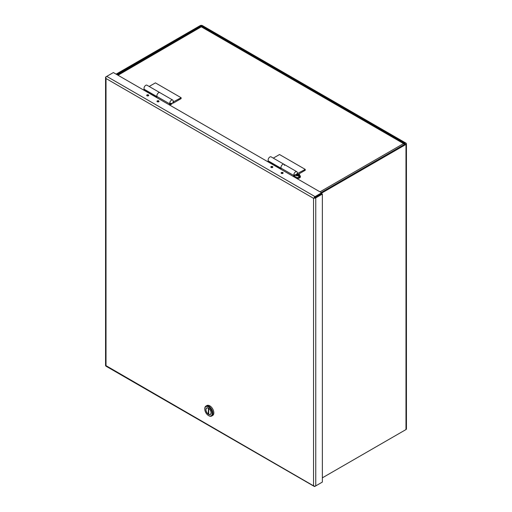 <?xml version="1.0" encoding="UTF-8"?>
<svg xmlns="http://www.w3.org/2000/svg" width="512" height="512" viewBox="0 0 512 512"><rect width="100%" height="100%" fill="white"/><g stroke="black" fill="none" stroke-linecap="round" stroke-linejoin="round"><path stroke-width="0.77" d="M297.107 173.939A2.458 1.421 120 0 0 297.331 172.832A2.458 1.421 120 0 0 296.819 171.706A2.458 1.421 120 0 0 294.931 172.365A2.458 1.421 120 0 0 293.856 174.835A2.458 1.421 120 0 0 294.061 175.654L294.714 174.797A1.363 0.787 120 0 0 294.912 175.014A1.363 0.787 120 0 0 295.219 175.078M281.504 168.538A2.458 1.421 -60 0 1 280.998 167.411A2.458 1.421 -60 0 1 282.067 164.941A2.458 1.421 -60 0 1 283.962 164.282A2.458 1.421 120 0 0 282.067 164.941A2.458 1.421 120 0 0 280.998 167.411A2.458 1.421 120 0 0 281.197 168.23L294.061 175.654M270.963 167.328A0.934 0.538 180 0 1 272.486 167.142A0.934 0.538 180 0 1 272.698 167.328M281.248 173.267A0.934 0.538 180 0 1 282.778 173.082A0.934 0.538 180 0 1 282.989 173.267M294.95 176.211L293.92 176.806M281.286 168.358L280.8 168.634L267.942 161.21L267.424 161.51M295.149 175.206L293.152 176.358M169.811 105.152L171.482 104.186A2.458 1.421 120 0 0 173.216 101.178A2.458 1.421 120 0 0 172.71 100.051A2.458 1.421 120 0 0 170.816 100.71A2.458 1.421 120 0 0 169.747 103.181A2.458 1.421 120 0 0 169.946 104L170.605 103.142A1.363 0.787 120 0 0 170.803 103.36A1.363 0.787 120 0 0 171.482 103.296L169.037 104.704M157.178 96.704A2.458 1.421 -60 0 1 156.883 95.757A2.458 1.421 -60 0 1 157.952 93.286A2.458 1.421 -60 0 1 159.846 92.627A2.458 1.421 120 0 0 157.958 93.286A2.458 1.421 120 0 0 156.883 95.757A2.458 1.421 120 0 0 157.088 96.576L169.946 104M146.848 95.674A0.934 0.538 180 0 1 148.378 95.482A0.934 0.538 180 0 1 148.589 95.674M157.139 101.613A0.934 0.538 180 0 1 158.669 101.427A0.934 0.538 180 0 1 158.88 101.613M157.242 96.666L156.691 96.979L143.827 89.555L143.315 89.856M281.402 173.376A1.018 0.589 180 0 1 281.101 172.96A1.018 0.589 180 0 1 281.728 172.416A1.018 0.589 180 0 1 282.842 172.544A1.018 0.589 180 0 1 283.136 172.96A1.018 0.589 180 0 1 282.509 173.504A1.018 0.589 180 0 1 281.402 173.376M271.11 167.437A1.018 0.589 180 0 1 270.81 167.021A1.018 0.589 180 0 1 271.443 166.477A1.018 0.589 180 0 1 272.55 166.605A1.018 0.589 180 0 1 272.851 167.021A1.018 0.589 180 0 1 272.224 167.565A1.018 0.589 180 0 1 271.11 167.437M157.286 101.722A1.018 0.589 180 0 1 156.992 101.306A1.018 0.589 180 0 1 157.619 100.762A1.018 0.589 180 0 1 158.733 100.89A1.018 0.589 180 0 1 159.027 101.306A1.018 0.589 180 0 1 158.4 101.85A1.018 0.589 180 0 1 157.286 101.722M147.002 95.782A1.018 0.589 180 0 1 146.701 95.366A1.018 0.589 180 0 1 147.328 94.822A1.018 0.589 180 0 1 148.442 94.95A1.018 0.589 180 0 1 148.736 95.366A1.018 0.589 180 0 1 148.109 95.91A1.018 0.589 180 0 1 147.002 95.782M208.781 405.395L210.771 406.547M321.619 482.509L315.014 486.323A1.574 0.909 -60 0 1 314.227 486.4A1.574 0.909 -60 0 1 313.965 486.074L313.536 485.466L313.536 198.323L106.016 78.515L106.016 365.658L313.965 486.074A1.574 0.909 -0 0 0 315.757 485.894L315.757 197.894L322.362 194.08L321.619 193.651L313.965 198.074A1.574 0.909 -60 0 1 315.014 196.608L321.619 192.794L113.363 72.563L106.758 76.371A1.574 0.909 120 0 0 105.709 77.837A1.574 0.909 180 0 1 105.555 77.446A1.574 0.909 180 0 1 106.016 76.8L106.752 76.378L315.014 196.608M315.757 197.894A1.574 0.909 180 0 1 313.965 198.074L313.536 198.323M105.555 77.446L105.555 365.446A1.574 0.909 0 0 0 105.709 365.837L106.016 365.658L105.709 365.837A1.574 0.909 120 0 0 105.971 366.163L314.227 486.4M106.016 78.515L105.709 77.837L106.016 78.515M314.272 197.894L321.619 193.651L321.619 192.794M315.757 485.894L322.362 482.08L322.362 194.08M157.133 96.73L144.531 89.453A2.458 1.421 -60 0 1 144.019 88.326A2.458 1.421 -60 0 1 145.094 85.856A2.458 1.421 -60 0 1 146.982 85.203L172.71 100.051M173.094 101.997L181.126 97.722L155.405 82.874L149.178 86.464M181.126 97.722L181.126 98.611L173.408 103.072L173.408 102.176M173.408 103.072L172.8 102.72M281.242 168.384L268.646 161.114A2.458 1.421 -60 0 1 268.134 159.987A2.458 1.421 -60 0 1 269.21 157.517A2.458 1.421 -60 0 1 271.098 156.858L283.962 164.282A2.458 1.421 -60 0 1 284.474 165.408M297.203 173.651L305.242 169.382L279.52 154.528L273.293 158.125M305.242 169.382L305.242 170.272L298.707 174.042M404.442 144.448A1.574 0.909 -120 0 0 403.994 143.846A1.574 0.909 -60 0 1 404.41 143.91A1.574 0.909 -60 0 1 404.691 144.301M319.981 191.846L403.251 143.77L403.994 143.846L201.299 26.822A1.574 0.909 -120 0 0 200.883 26.886L117.568 74.989M118.029 75.251L201.299 26.822A1.574 0.909 120 0 1 201.715 26.886L404.41 143.91M116.109 74.144L200.198 25.6A1.574 0.909 180 0 1 202.419 25.6L405.984 143.13A1.574 0.909 180 0 1 406.445 143.77A1.574 0.909 180 0 1 405.984 144.41L321.619 193.12M322.362 477.837L405.984 429.562A1.574 0.909 0 0 0 406.445 428.922L406.445 143.77M321.158 192.531L405.242 143.981L405.242 143.558L201.677 26.029L200.934 26.029L116.851 74.573M298.336 174.234L296.096 174.579L298.918 174.278L299.238 174.464L298.33 174.976L299.878 176.762L298.854 176.173M297.715 174.624L297.715 175.366L296.832 175.981L296.192 175.629L297.12 174.995L296.416 174.586L295.475 174.931M299.469 177.926L296.006 178.003M297.741 175.347L299.258 177.12A2.707 1.562 -0 0 0 299.878 176.762M297.594 175.443L297.12 175.168M297.12 175.738L297.12 174.995M297.152 175.718L298.323 175.686L298.33 174.976M298.33 175.13L297.862 175.418M298.598 174.112L298.598 174.81M211.693 416.019L212.64 415.475A5.734 3.309 -120 0 0 213.83 412.851A5.734 3.309 -120 0 0 211.328 407.078A5.734 3.309 -120 0 0 206.906 405.542L205.958 406.093A5.734 3.309 60 0 1 210.381 407.629A5.734 3.309 60 0 1 212.883 413.395A5.734 3.309 60 0 1 211.693 416.019A5.734 3.309 60 0 1 208.826 415.738A5.734 3.309 60 0 1 208.672 415.642M204.774 409.069A5.299 3.059 60 0 1 208.518 406.912A5.299 3.059 60 0 1 212.262 413.395A5.299 3.059 60 0 1 208.518 415.558A5.299 3.059 60 0 1 204.774 409.069L204.774 408.717A5.734 3.309 60 0 1 205.958 406.093M205.862 409.702A3.757 2.17 -120 0 0 207.501 413.478A3.757 2.17 -120 0 0 210.394 414.483A3.757 2.17 -120 0 0 211.174 412.768A3.757 2.17 -120 0 0 209.536 408.986A3.757 2.17 -120 0 0 206.643 407.981A3.757 2.17 -120 0 0 205.862 409.702M211.072 412.71A3.61 2.086 60 0 1 210.323 414.362A3.61 2.086 60 0 1 208.723 414.291L208.723 408.416A3.61 2.086 60 0 1 211.072 412.71M208.723 413.818L208.314 414.054L208.422 408.115M208.314 414.054A3.61 2.086 60 0 1 206.125 410.867A3.61 2.086 60 0 1 206.714 408.109A3.61 2.086 60 0 1 208.314 408.179M405.984 144.41L405.984 429.562M201.677 26.867L201.677 26.029M405.242 143.558L405.242 143.981M200.934 26.029L200.934 26.861M296.41 174.125L299.334 174.31L300.403 176.736A2.726 1.574 180 0 1 298.72 178.195A2.726 1.574 180 0 1 295.75 177.856A2.726 1.574 180 0 1 294.95 176.736L295.296 177.6M300.403 176.026A2.726 1.574 180 0 1 298.72 177.485A2.726 1.574 180 0 1 295.75 177.139A2.726 1.574 180 0 1 294.95 176.026L295.674 174.554M296.48 175.392L296.416 174.586M298.95 174.592L298.938 175.328M283.962 164.282L296.819 171.706M296.538 178.317L298.829 178.31L300.058 177.6L300.403 176.736M294.95 176.026L294.95 176.736M210.842 414.061L210.323 414.362M207.232 407.808L206.714 408.109"/></g></svg>
